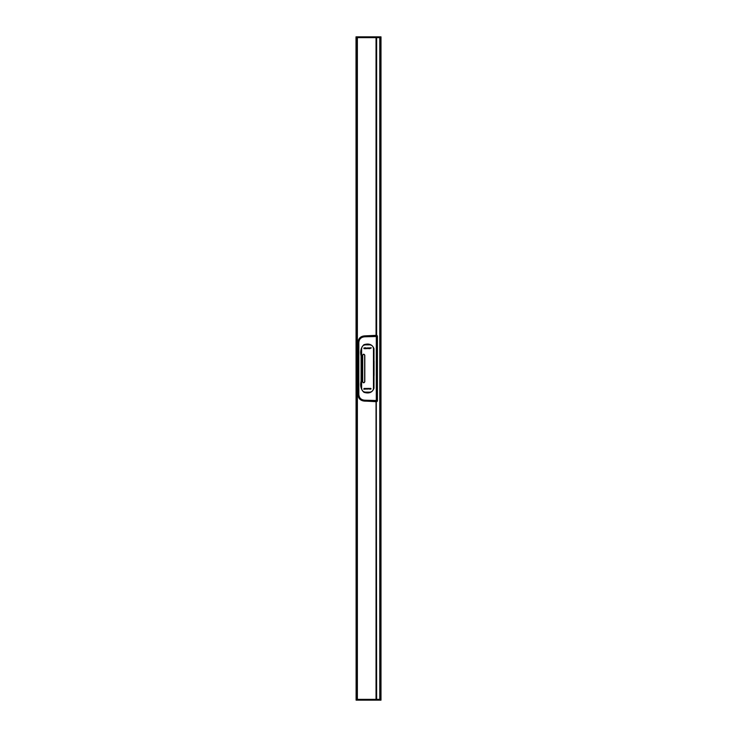 <?xml version="1.0" encoding="UTF-8"?>
<svg xmlns="http://www.w3.org/2000/svg" width="737" height="737" viewBox="0 0 737 737"><rect width="100%" height="100%" fill="white"/><g stroke="black" fill="none" stroke-linecap="round" stroke-linejoin="round"><path stroke-width="1.11" d="M356.008 37.642L356.008 36.85L356.008 37.642L356.736 37.642L356.109 37.642L356.109 700.15L356.008 37.642M356.109 700.15L380.992 700.15L380.992 36.85L356.109 36.85M380.918 700.15L380.992 699.358L379.933 699.358L379.933 37.642L380.992 37.642L356.736 37.642L356.736 36.85M380.918 36.85L380.918 699.358L356.109 699.358L356.736 699.358L356.736 37.642L376.625 37.642L376.625 36.85M357.381 700.15L357.381 699.358L376.625 699.358L376.303 401.665M357.381 36.85L357.381 699.358L356.736 699.358L356.736 700.15M369.642 344.842C371.955 345.045 373.235 346.316 373.475 348.647L373.475 388.353C373.244 390.684 371.964 391.955 369.642 392.158L365.405 392.139C363.101 391.918 361.839 390.656 361.618 388.353L361.618 348.647C361.839 346.353 363.101 345.091 365.405 344.861L369.642 344.842M361.102 368.5L361.075 356.017C360.061 351.356 360.992 347.588 363.866 344.704C368.905 343.147 372.277 344.446 373.981 348.592L373.981 388.307C372.351 392.517 369.007 393.853 363.958 392.333C361.001 389.523 360.043 385.764 361.075 381.047L361.102 368.5L361.618 368.5M374.046 361.204L374.046 375.612M376.386 401.693L364.649 401.039C360.669 400.67 358.486 398.505 358.081 394.562L358.081 342.438C358.486 338.495 360.669 336.33 364.631 335.961L376.174 335.796C377.362 335.676 377.464 335.547 376.496 335.39C377.464 335.547 377.362 335.676 376.174 335.796L376.312 336.505L364.668 336.791C361.148 337.085 359.205 338.974 358.836 342.456L358.836 394.544C359.205 398.026 361.148 399.915 364.668 400.209L376.874 400.523L376.874 336.487L376.312 336.505L376.303 400.633L364.668 400.348C361.075 400.034 359.094 398.1 358.716 394.544L358.716 342.456C359.094 338.9 361.075 336.966 364.668 336.652L376.828 336.33L376.681 335.51L376.874 336.487M376.303 335.335L364.557 335.888C360.586 336.238 358.394 338.394 357.989 342.346L357.989 394.654C358.385 398.597 360.577 400.753 364.557 401.112L376.054 401.398L364.557 401.112C360.485 400.688 358.293 398.533 357.989 394.654L358.191 394.562C358.597 398.431 360.752 400.55 364.64 400.919L364.668 400.209M364.557 401.112L376.174 401.204L376.312 400.495M376.174 401.204C377.362 401.324 377.464 401.453 376.496 401.61C377.464 401.453 377.362 401.324 376.174 401.204L376.128 401.324M376.874 400.523L376.681 401.49L376.828 400.67L376.303 400.633M358.081 394.544L358.836 394.544M376.174 335.796L364.64 336.081C360.752 336.45 358.597 338.569 358.191 342.438L358.191 394.562M358.081 342.456L358.836 342.456M358.191 342.438L357.989 342.346C358.385 338.458 360.577 336.302 364.557 335.888L364.668 336.791M362.567 381.738C363.313 383.166 364.05 383.166 364.797 381.738L364.797 355.262C364.05 353.834 363.313 353.834 362.567 355.262L362.567 381.738M364.179 348.472L363.811 348.104L364.769 348.094L364.06 348.647M364.014 348.325L364.308 347.855M364.511 348.15L364.529 348.638M367.662 347.855L367.33 348.647L366.823 348.085L366.317 348.647L365.994 347.855L366.482 348.454L367.662 347.855M368.868 348.233L367.781 348.242L368.5 347.855L368.491 348.647M368.205 348.057L368.629 348.325L368.021 348.223M364.99 347.855L364.99 348.647L365.884 348.647L365.23 348.472L365.884 347.855L364.99 347.855M369.412 348.472L369.044 348.104L370.011 348.094L369.301 348.647M369.255 348.325L369.55 347.855M369.753 348.15L369.771 348.638M370.6 348.371L371.301 347.855L370.149 347.855L370.6 348.371M364.198 388.353L363.746 389.145L364.889 389.145L364.198 388.353M365.755 388.602L365.322 389.145L365.755 388.915L364.999 388.602L365.626 388.528M365.792 388.675L365.488 389.145M365.294 388.85L365.266 388.362M366.169 388.767L367.266 388.758L366.538 389.145L366.547 388.353M367.385 389.145L367.708 388.353L368.214 388.915L368.721 388.353L369.044 389.145L368.564 388.546L367.385 389.145M369.2 388.685L370.048 389.145L370.048 388.353L369.2 388.685M370.987 388.602L370.564 389.145L370.987 388.915L370.241 388.602L370.868 388.528M371.024 388.675L370.729 389.145M370.527 388.85L370.508 388.362M364.741 355.262C364.032 353.898 363.332 353.898 362.622 355.262L362.622 381.738C363.332 383.102 364.032 383.102 364.741 381.738C364.032 383.083 363.332 383.083 362.632 381.738L362.632 355.262C363.332 353.917 364.032 353.917 364.732 355.262L364.741 381.738L364.677 355.262C364.014 353.981 363.35 353.981 362.687 355.262L362.687 381.738C363.35 383.019 364.014 383.019 364.677 381.738L364.677 355.262M364.557 335.888L376.054 335.602L376.036 36.85M376.036 700.15L376.036 401.398M379.859 699.358L379.859 37.642M379.776 37.642L379.776 699.358L379.795 37.642M376.625 700.15L376.625 699.358M376.045 335.602L376.625 335.501L376.625 37.642M357.989 342.346L357.989 394.654M376.414 335.307L377.418 336.035L377.418 400.965L376.414 401.693"/></g></svg>
